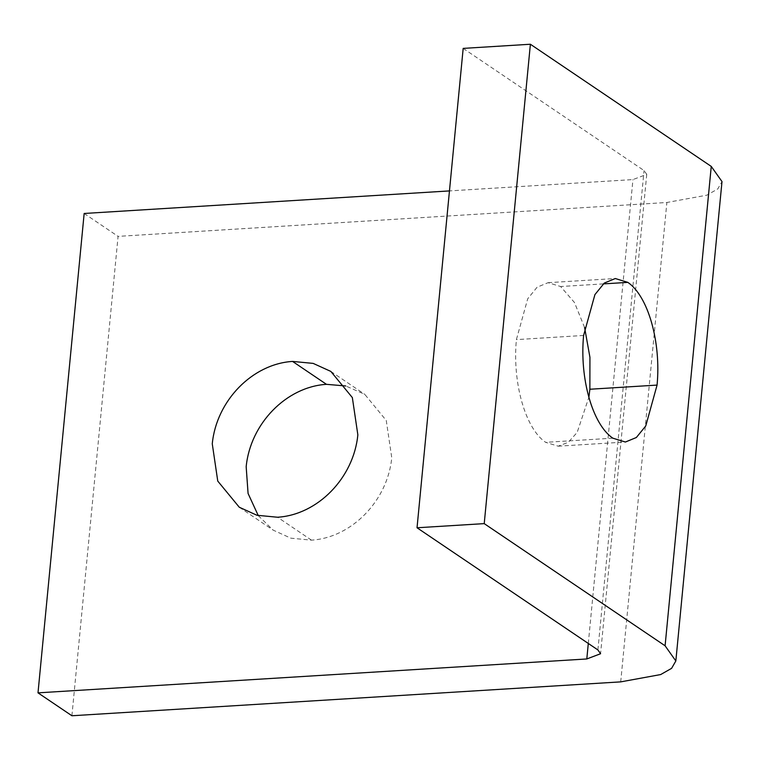 <?xml version="1.0" encoding="UTF-8"?>
<svg xmlns="http://www.w3.org/2000/svg" width="760" height="760" viewBox="0 0 760 760"><rect width="100%" height="100%" fill="white"/><g stroke="black" fill="none" stroke-linecap="round" stroke-linejoin="round"><path stroke-width="0.57" stroke-dasharray="3.8 2.85" d="M258.267 515.603L273.191 530.147L290.852 538.175L311.467 540.151C351.671 537.662 387.619 500.773 391.761 457.748L386.26 420.479L364.752 394.335L345.752 385.966M584.582 327.484L574.475 302.527L560.633 286.529L548.083 282.682L537.12 287.195L527.716 298.756L516.401 339.615C512.259 382.641 525.35 428.621 545.633 442.329L558.182 446.177L568.318 442.301L577.172 432.411L588.886 397.233M71.915 715.758L118.076 236.379L666.871 202.493L706.838 195.177L717.753 188.974L722 181.583M463.182 48.393L644.053 170.563L646.741 174.353L632.957 179.578L449.464 190.912M84.16 213.475L118.076 236.379M311.467 540.151L277.552 517.237M603.307 283.898L560.633 286.529M612.836 438.178L545.633 442.329M583.604 335.464L516.401 339.615M620.711 681.872L666.871 202.493M597.901 649.942L644.053 170.563M588.297 643.454L632.957 179.578M239.276 507.233L273.191 530.147M330.837 371.421L364.752 394.335M558.182 446.177L625.385 442.026M548.083 282.682L615.286 278.53M646.741 174.353L600.581 653.733"/><path stroke-width="1.14" d="M212.268 443.821C216.41 400.795 252.358 363.907 292.552 361.418L313.167 363.394L330.837 371.421L352.345 397.575L357.846 434.834C353.704 477.859 317.756 514.758 277.552 517.237L256.937 515.261L239.276 507.233L217.759 481.089L212.268 443.821M345.752 385.966L326.467 384.332C286.273 386.812 250.325 423.709 246.173 466.735L248.073 493.468L258.267 515.603M588.886 397.233L589.874 389.243L589.931 357.305L584.582 327.484M627.836 282.378C648.119 296.087 661.209 342.066 657.067 385.092L645.753 425.952L636.348 437.513L625.385 442.026L612.836 438.178C592.543 424.469 579.462 378.49 583.604 335.464L594.918 294.604L604.323 283.043L615.286 278.53L627.836 282.378L603.307 283.898M38 692.854L586.806 658.958L600.581 653.733L597.901 649.942L417.031 527.772L484.224 523.621L665.095 645.791L675.839 660.962L671.593 668.353L660.678 674.557L620.711 681.872L71.915 715.758L38 692.854L84.16 213.475L449.464 190.912M675.839 660.962L722 181.583L711.255 166.411L530.385 44.241L463.182 48.393L417.031 527.772M484.224 523.621L530.385 44.241M326.467 384.332L292.552 361.418M657.067 385.092L589.874 389.243M665.095 645.791L711.255 166.411M586.806 658.958L588.297 643.454"/></g></svg>
